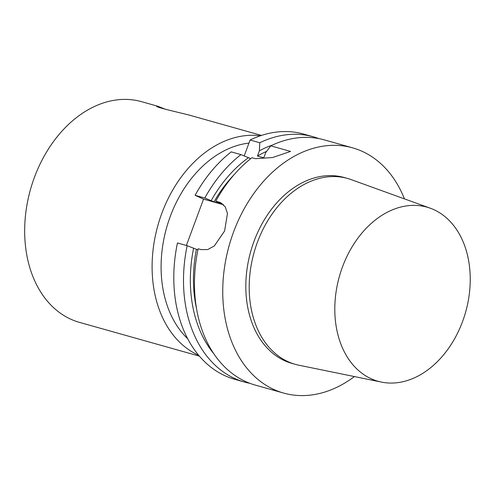 <?xml version="1.0" encoding="UTF-8"?>
<svg xmlns="http://www.w3.org/2000/svg" width="495" height="495" viewBox="0 0 495 495"><rect width="100%" height="100%" fill="white"/><g stroke="black" fill="none" stroke-linecap="round" stroke-linejoin="round"><path stroke-width="0.74" d="M261.471 135.432L189.288 115.106C173.621 111.189 155.486 107.186 156.581 106.122L158.004 106.301L165.602 109.358M244.214 155.913L250.093 140.029L259.801 142.758L259.374 150.833L257.443 156.055L263.773 157.837L265.704 152.608L270.765 145.846L290.596 151.427L272.522 157.54L255.47 158.691L251.899 157.688A127.37 92.392 -74.3 0 0 215.764 201.119L220.405 202.566L225.225 206.786L227.471 213.438L224.606 230.973L214.329 245.947L207.739 249.554L201.094 249.598L198.136 248.762A127.37 92.392 -74.3 0 0 245.786 381.62A127.37 92.392 -74.3 0 0 255.34 385.11L283.616 393.067A127.37 92.392 -74.3 0 1 274.063 389.584A127.37 92.392 -74.3 0 1 231.221 238.732A127.37 92.392 -74.3 0 1 352.638 147.857A127.37 92.392 -74.3 0 1 404.421 198.86M240.941 154.601L231.227 151.872A127.37 92.392 -74.3 0 0 195.092 195.302L204.8 198.031A127.37 92.392 -74.3 0 1 240.941 154.601L250.711 158.635M354.395 376.565A127.37 92.392 -74.3 0 1 283.616 393.067M270.765 145.846A127.37 92.392 -74.3 0 1 324.361 139.899L352.638 147.857M204.8 198.031L214.038 201.818L220.368 203.6L215.764 201.119M214.038 201.818A117.179 84.998 -74.3 0 1 234.079 174.716M211.229 200.549A121.312 87.999 -74.3 0 1 248.527 157.639M187.172 245.681L177.464 242.946A127.37 92.392 -74.3 0 0 234.667 379.288L244.375 382.022A127.37 92.392 -74.3 0 1 187.172 245.681L197.907 249.888M186.392 245.458L203.532 199.126L195.092 195.302M203.532 199.126L223.616 204.781M196.472 308.311A117.179 84.998 -74.3 0 1 196.41 249.468M213.716 353.603A121.312 87.999 -74.3 0 1 193.601 248.193M249.919 383.334A127.37 92.392 -74.3 0 1 244.375 382.022M250.093 140.029A127.37 92.392 -74.3 0 1 303.689 134.083L313.397 136.812A127.37 92.392 -74.3 0 1 318.817 138.588M259.801 142.758A127.37 92.392 -74.3 0 1 313.397 136.812M259.374 150.833A121.312 87.999 -74.3 0 1 272.417 145.066M371.238 378.793A90.43 65.6 -74.3 0 1 341.581 269.435A90.43 65.6 -74.3 0 1 430.316 208.228A90.43 65.6 -74.3 0 1 465.665 311.992A90.43 65.6 -74.3 0 1 381.379 382.084A90.43 65.6 -74.3 0 1 371.238 378.793M381.379 382.084L298.93 365.217A96.544 70.03 -74.3 0 1 295.342 364.351A96.544 70.03 -74.3 0 1 288.102 361.703A96.544 70.03 -74.3 0 1 255.63 247.358A96.544 70.03 -74.3 0 1 347.663 178.478A96.544 70.03 -74.3 0 1 351.178 179.611L430.316 208.228M295.342 364.351L291.97 363.398A96.544 70.03 -74.3 0 1 284.73 360.756A96.544 70.03 -74.3 0 1 252.252 246.411A96.544 70.03 -74.3 0 1 344.285 177.532L347.663 178.478M257.443 156.055A117.179 84.998 -74.3 0 1 266.626 151.371M187.661 338.716A108.263 78.532 -74.3 0 1 167.824 223.616A108.263 78.532 -74.3 0 1 248.954 143.105M198.613 355.243A114.63 83.154 -74.3 0 1 198.297 355.101A114.63 83.154 -74.3 0 1 157.973 225.132A114.63 83.154 -74.3 0 1 260.389 135.791M199.349 356.115L79.454 322.369A114.63 83.154 -74.3 0 1 70.859 319.226A114.63 83.154 -74.3 0 1 32.299 183.466A114.63 83.154 -74.3 0 1 141.576 101.679L158.004 106.301M221.933 203.408L218.722 201.954"/></g></svg>
